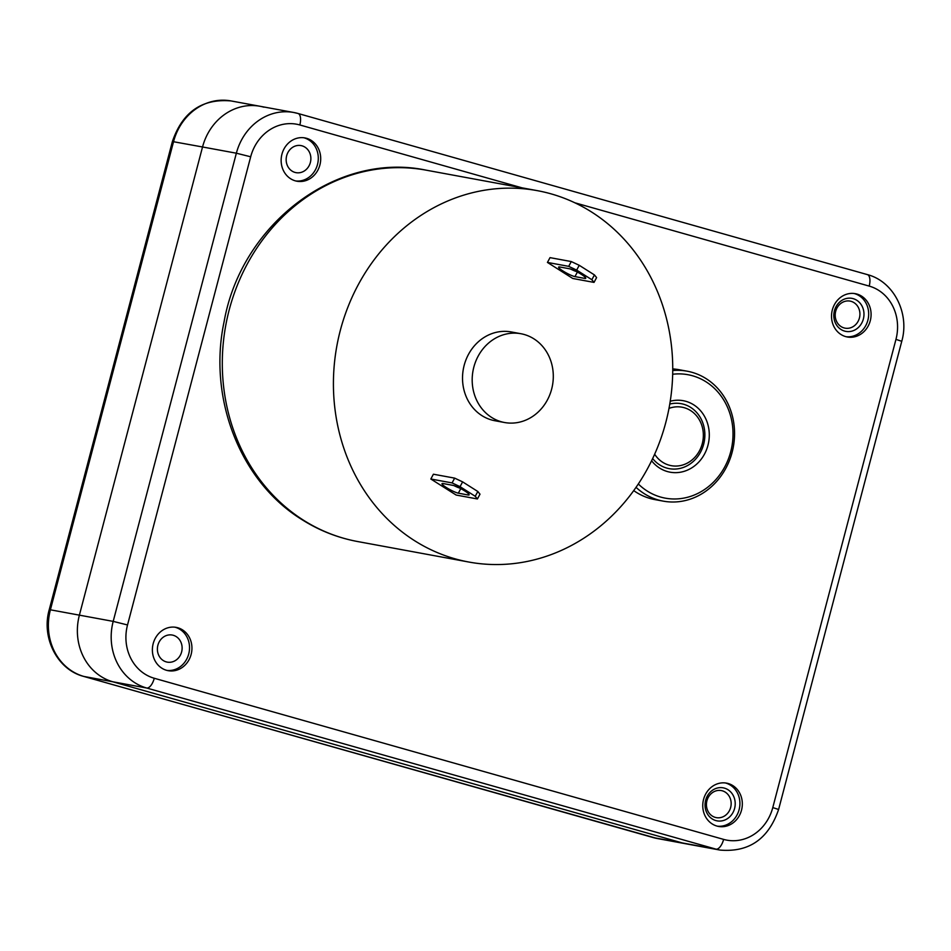 <?xml version="1.0" encoding="UTF-8"?>
<svg xmlns="http://www.w3.org/2000/svg" width="951" height="951" viewBox="0 0 951 951"><rect width="100%" height="100%" fill="white"/><g stroke="black" fill="none" stroke-linecap="round" stroke-linejoin="round"><path stroke-width="1.43" d="M638.323 483.976A62.754 56.168 100.4 0 0 727.931 460.141A62.754 56.168 100.4 0 0 672.69 374.254M636.041 487.34A66.059 59.117 100.4 0 0 663.216 501.129A66.059 59.117 100.4 0 0 729.191 461.128A66.059 59.117 100.4 0 0 687.169 371.199A66.059 59.117 100.4 0 0 672.749 370.533M702.183 448.646A33.035 29.564 -79.6 0 1 669.207 468.653A33.035 29.564 -79.6 0 1 652.659 458.56A33.035 29.564 100.4 0 0 669.207 468.653A33.035 29.564 100.4 0 0 700.518 452.212A33.035 29.564 100.4 0 0 681.178 403.676A33.035 29.564 -79.6 0 1 702.183 448.646M669.789 404.056A33.035 29.564 -79.6 0 1 681.178 403.676A33.035 29.564 100.4 0 0 669.789 404.056M670.253 401.227A36.328 32.512 -79.6 0 1 702.242 412.841A36.328 32.512 -79.6 0 1 706.343 450.156A36.328 32.512 -79.6 0 1 651.601 460.76M654.657 454.209A29.731 26.604 100.4 0 0 699.437 450.869A29.731 26.604 100.4 0 0 697.808 417.441A29.731 26.604 100.4 0 0 669.005 408.395M127.517 624.962L113.193 621.383L50.391 609.805L173.558 141.628A55.051 49.262 -79.6 0 1 230.974 100.925C202.028 98.464 182.509 111.992 172.393 141.521L202.539 146.977A55.051 49.262 -79.6 0 1 259.968 106.262A55.051 49.262 100.4 0 0 202.539 146.977L79.385 615.154A55.051 49.262 100.4 0 0 112.824 681.784A55.051 49.262 -79.6 0 1 79.385 615.154L202.539 146.977L236.359 153.206L250.684 156.784L127.517 624.985A44.043 39.419 100.4 0 0 154.276 678.265L723.64 839.4A44.043 39.419 100.4 0 0 772.783 807.577L895.961 339.376L901.762 341.302L778.607 809.479L772.783 807.577M723.628 839.388A11.008 4.898 105.8 0 1 716.008 849.148L653.194 837.569L83.843 676.434L112.824 681.784L682.188 842.907A55.051 49.262 100.4 0 0 686.206 843.846A55.051 49.262 -79.6 0 1 682.188 842.907L112.824 681.784L146.644 688.013L716.008 849.148A55.051 49.262 100.4 0 0 720.026 850.075C748.972 852.536 768.491 839.008 778.607 809.479M663.216 501.129L655.001 499.62A66.059 59.117 -79.6 0 1 633.723 490.609M672.761 368.917A66.059 59.117 -79.6 0 1 678.955 369.689L687.169 371.199M319.905 164.939A22.016 19.709 -79.6 0 1 296.938 181.225A22.016 19.709 -79.6 0 1 281.948 154.193A22.016 19.709 -79.6 0 1 304.914 137.919A22.016 19.709 -79.6 0 1 319.905 164.939M870.284 320.701A22.016 19.709 -79.6 0 1 847.317 336.987A22.016 19.709 -79.6 0 1 832.327 309.955A22.016 19.709 -79.6 0 1 855.294 293.669A22.016 19.709 -79.6 0 1 870.284 320.701M741.518 810.157A22.016 19.709 -79.6 0 1 718.552 826.443A22.016 19.709 -79.6 0 1 703.562 799.411A22.016 19.709 -79.6 0 1 726.528 783.125A22.016 19.709 -79.6 0 1 741.518 810.157M191.139 654.395A22.016 19.709 -79.6 0 1 168.172 670.681A22.016 19.709 -79.6 0 1 153.182 643.661A22.016 19.709 -79.6 0 1 176.161 627.375A22.016 19.709 -79.6 0 1 191.139 654.395M706.938 800.742A13.766 12.315 -79.6 0 1 721.286 790.566A13.766 12.315 -79.6 0 1 730.653 807.458A13.766 12.315 -79.6 0 1 716.305 817.634A13.766 12.315 -79.6 0 1 706.938 800.742M734.6 808.433A16.785 15.026 -79.6 0 1 715.853 820.57A16.785 15.026 -79.6 0 1 705.654 800.243A16.785 15.026 -79.6 0 1 724.389 788.117A16.785 15.026 -79.6 0 1 734.6 808.433M717.351 826.181A22.016 19.709 100.4 0 0 739.105 809.717A22.016 19.709 100.4 0 0 725.316 782.946M286.655 155.762A13.766 12.315 -79.6 0 1 301.003 145.586A13.766 12.315 -79.6 0 1 310.371 162.478A13.766 12.315 -79.6 0 1 296.023 172.654A13.766 12.315 -79.6 0 1 286.655 155.762M295.737 180.963A22.016 19.709 100.4 0 0 317.491 164.499A22.016 19.709 100.4 0 0 303.702 137.729M835.703 311.274A13.766 12.315 -79.6 0 1 850.051 301.098A13.766 12.315 -79.6 0 1 859.419 317.991A13.766 12.315 -79.6 0 1 845.07 328.166A13.766 12.315 -79.6 0 1 835.703 311.274M863.365 318.977A16.785 15.026 -79.6 0 1 844.619 331.103A16.785 15.026 -79.6 0 1 834.419 310.787A16.785 15.026 -79.6 0 1 853.154 298.65A16.785 15.026 -79.6 0 1 863.365 318.977M846.117 336.713A22.016 19.709 100.4 0 0 867.871 320.249A22.016 19.709 100.4 0 0 854.081 293.49M157.89 645.23A13.766 12.315 -79.6 0 1 172.25 635.042A13.766 12.315 -79.6 0 1 181.617 651.934A13.766 12.315 -79.6 0 1 167.257 662.122A13.766 12.315 -79.6 0 1 157.89 645.23M166.972 670.419A22.016 19.709 100.4 0 0 188.726 653.955A22.016 19.709 100.4 0 0 174.936 627.196M263.986 107.201A55.051 49.262 100.4 0 0 259.968 106.262L293.788 112.491A55.051 49.262 100.4 0 0 236.359 153.206L113.193 621.383A55.051 49.262 100.4 0 0 146.644 688.013A11.008 4.898 -74.2 0 0 154.276 678.265M491.596 417.418A45.137 40.394 -79.6 0 1 475.013 363.282A45.137 40.394 -79.6 0 1 520.934 333.73A45.137 40.394 -79.6 0 1 533.903 338.841A45.137 40.394 100.4 0 1 550.474 392.965A45.137 40.394 100.4 0 1 504.565 422.517A45.137 40.394 100.4 0 1 491.596 417.418M504.565 422.517L494.9 420.734A45.137 40.394 100.4 0 1 481.931 415.635A45.137 40.394 -79.6 0 1 465.348 361.499A45.137 40.394 -79.6 0 1 511.269 331.947L520.934 333.73M414.588 540.691A188.821 168.981 -79.6 0 1 345.261 314.246A188.821 168.981 -79.6 0 1 537.303 190.652A188.821 168.981 -79.6 0 1 591.57 212.002A188.821 168.981 100.4 0 1 660.909 438.435A188.821 168.981 100.4 0 1 468.867 562.041A188.821 168.981 100.4 0 1 414.588 540.691M454.661 478.127L433.406 474.216L430.827 479.007L456.147 495.043L477.414 498.966L479.993 494.175L477.818 491.501L462.626 481.872L460.046 486.662L452.082 482.918L454.661 478.127L462.626 481.872M576.663 270.096L568.698 266.351L571.278 261.561L550.023 257.638L547.443 262.428L572.764 278.477L594.018 282.399L591.855 279.725L594.434 274.922L579.242 265.305L576.663 270.096L591.855 279.725M477.414 498.966L475.238 496.291L477.818 491.501M459.595 488.029A9.914 1.498 28.3 0 1 454.126 485.676M460.046 486.662L475.238 496.291M430.827 479.007L452.082 482.918M458.334 493.177A9.914 1.498 28.3 0 1 448.147 488.624A9.914 1.498 28.3 0 1 442.013 483.667A9.914 1.498 28.3 0 1 443.142 483.548L452.807 485.331A9.914 1.498 28.3 0 1 462.994 489.872A9.914 1.498 28.3 0 1 469.128 494.841A9.914 1.498 28.3 0 1 467.999 494.96L458.334 493.177L460.771 488.648M571.278 261.561L579.242 265.305M547.443 262.428L568.698 266.351M574.939 276.598A9.914 1.498 28.3 0 1 564.751 272.057A9.914 1.498 28.3 0 1 558.617 267.088A9.914 1.498 28.3 0 1 559.747 266.981L569.411 268.753A9.914 1.498 28.3 0 1 579.599 273.306A9.914 1.498 28.3 0 1 585.733 278.263A9.914 1.498 28.3 0 1 584.603 278.381L574.939 276.598L577.388 272.069M594.434 274.922L596.598 277.597L594.018 282.399M576.199 271.463A9.914 1.498 28.3 0 1 570.731 269.109M297.806 113.431A55.051 49.262 100.4 0 0 293.788 112.491L298.008 113.478A11.008 4.898 -74.2 0 0 297.806 113.431M250.684 156.784A44.043 39.419 100.4 0 1 299.827 124.961L521.921 187.811M574.891 202.801L869.19 286.096A11.008 4.898 105.8 0 0 867.36 274.601L298.008 113.478A11.008 4.898 -74.2 0 1 299.838 124.961M867.157 274.566A11.008 4.898 105.8 0 1 867.36 274.601C893.762 281.377 909.834 313.402 901.762 341.302M895.961 339.376A44.043 39.419 100.4 0 0 869.19 286.096M83.843 676.434A55.051 49.262 -79.6 0 1 50.391 609.805L49.238 609.698C41.166 637.598 57.238 669.623 83.64 676.399A11.008 4.898 -74.2 0 0 83.843 676.434M720.026 850.075L657.212 838.509A55.051 49.262 -79.6 0 1 653.194 837.569A11.008 4.898 105.8 0 1 652.992 837.522A11.008 4.898 105.8 0 1 652.802 837.462M83.426 676.316A11.008 4.898 -74.2 0 0 83.64 676.399L657.212 838.509M426.179 170.17C336.654 151.292 241.15 224.293 224.079 321.807C207.829 398.219 240.127 481.646 302.014 519.65C319.286 530.563 337.855 537.862 357.742 541.559A188.821 168.981 -79.6 0 1 303.476 520.209A188.821 168.981 -79.6 0 1 234.136 293.776A188.821 168.981 -79.6 0 1 426.179 170.17L537.303 190.652M585.21 277.264L584.603 278.381M467.999 494.96L468.593 493.831M49.238 609.698L172.393 141.521M259.968 106.262L230.974 100.925M357.742 541.559L468.867 562.041"/></g></svg>
